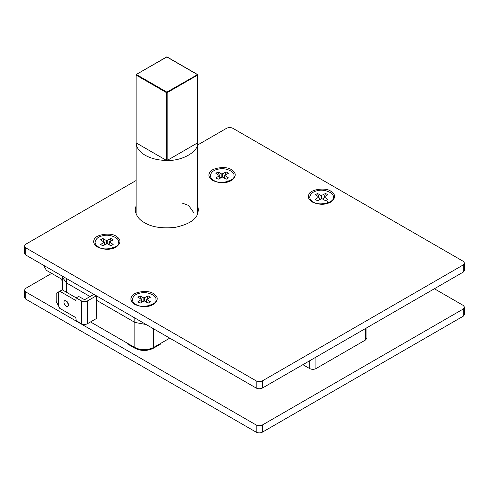 <?xml version="1.0" encoding="UTF-8"?>
<svg xmlns="http://www.w3.org/2000/svg" width="489" height="489" viewBox="0 0 489 489"><rect width="100%" height="100%" fill="white"/><g stroke="black" fill="none" stroke-linecap="round" stroke-linejoin="round"><path stroke-width="0.73" d="M96.339 300.142L96.339 295.802L93.79 294.402M160.918 343.254L160.918 343.877L153.155 348.364C147.146 351.169 141.144 351.169 135.141 348.364L127.372 343.877L127.372 343.217M96.229 318.639L96.339 300.112M96.29 300.142L134.848 322.404L146.193 324.543M90.514 321.939L134.848 347.532C141.064 350.436 147.281 350.436 153.503 347.532L169.756 338.15M62.641 276.847L62.586 277.532L66.449 282.917L90.068 296.554M45.012 266.126L45.012 267.929L46.412 270.35L61.773 279.219L62.097 282.043L62.586 282.324M43.802 265.429L45.012 267.929M68.613 304.733L66.449 300.986M68.619 304.922C67.922 301.902 66.596 300.503 64.64 300.723C62.586 302.025 65.709 307.691 67.934 306.426L68.619 304.922M76.223 297.874L62.25 289.806L56.192 293.302L56.192 301.444L59.762 308.345L75.85 317.63L76.192 320.662L81.663 323.822C83.521 324.69 85.386 324.69 87.25 323.822L96.29 318.602M58.368 292.043L58.368 305.925M96.339 295.802L87.25 301.047C85.386 301.915 83.521 301.915 81.663 301.047L76.192 297.893L75.85 300.527L59.762 291.236M93.851 294.366L84.609 299.702L78.68 296.456L76.192 297.893M116.193 236.291C121.211 239.451 121.211 243.039 116.193 247.049C110.673 250.044 104.463 250.044 97.562 247.049C94.01 244.579 92.873 242.134 94.151 239.702C94.897 234.561 111.095 232.055 116.193 236.291M330.851 191.254C335.87 194.414 335.87 198.002 330.857 202.012C325.332 205.007 319.121 205.007 312.22 202.012C308.669 199.549 307.532 197.098 308.81 194.665C309.555 189.524 325.753 187.018 330.851 191.254M153.46 293.669C158.479 296.829 158.479 300.417 153.467 304.427C147.941 307.422 141.731 307.422 134.83 304.427C131.278 301.964 130.141 299.512 131.419 297.08C132.164 291.939 148.363 289.433 153.46 293.669M231.468 169.738C236.487 172.898 236.487 176.48 231.468 180.496C225.949 183.491 219.738 183.491 212.837 180.496C209.286 178.027 208.149 175.582 209.426 173.149C210.172 168.008 226.37 165.502 231.468 169.738M197.599 205.472L198.479 209.738L197.403 214.469C195.007 220.411 187.55 224.714 175.038 227.385C161.896 228.681 151.712 227.104 144.493 222.654C138.888 219.647 135.801 215.337 135.233 209.732L136.107 205.472M197.599 212.648L197.862 213.332M136.107 180.52L25.734 244.243L24.45 246.034L24.45 253.204L25.734 255.001L256.187 388.046C258.253 389.018 260.325 389.018 262.397 388.046L463.266 272.08L464.55 270.289L464.55 263.113L463.266 261.322L232.813 128.271C230.747 127.305 228.675 127.305 226.603 128.271L197.599 145.013M24.45 246.034L25.734 247.825L256.187 380.876C258.253 381.842 260.325 381.842 262.397 380.876L463.266 264.91L464.55 263.113M182.348 203.118L188.595 205.441L193.742 212.617M366.909 327.709L366.909 338.131L365.625 339.928L315.931 368.614L315.931 357.141M302.887 364.672L309.72 368.614C311.793 369.586 313.865 369.586 315.931 368.614M166.749 56.883L136.083 74.591L166.541 57.152M167.171 57.152L166.853 56.84M197.599 75.086L197.599 142.861C198.76 151.541 182.201 161.101 167.171 160.435L167.171 92.653L197.599 75.086L197.599 74.591L166.853 92.115L136.419 74.542M166.541 92.653L166.541 160.435C158.228 160.313 151.083 158.577 145.117 155.233C139.328 151.786 136.327 147.666 136.113 142.861L136.113 75.086L166.541 92.653L166.853 92.342L167.171 92.653M136.107 214.017L136.113 75.086M136.113 142.861L166.541 160.435M167.171 160.435L197.599 142.861M102.855 238.491L106.565 240.637L110.899 238.491L113.185 239.812L109.475 241.957L113.185 244.457L110.899 245.778L107.189 243.632L102.855 245.778L100.563 244.457L104.279 242.312L100.563 239.812L102.855 238.491L104.145 241.878M104.579 244.781L104.322 242.287M108.619 244.463L109.267 242.77M109.609 241.878L110.899 238.491M109.432 242.287L109.175 244.781M104.487 242.77L105.129 244.463M98.515 246.963C96.419 245.839 95.263 244.225 95.049 242.128C95.856 238.491 98.778 236.297 103.815 235.539C109.567 234.054 119.487 237.831 118.705 242.128C120.63 247.287 104.377 251.542 98.515 246.963M140.123 295.869L143.839 298.015L148.167 295.869L150.459 297.19L146.743 299.335L150.459 301.835L148.167 303.156L144.457 301.01L140.123 303.156L137.837 301.835L141.547 299.335L137.837 297.19L140.123 295.869L141.413 299.256M141.847 302.159L141.59 299.665M145.893 301.841L146.535 300.148M146.877 299.256L148.167 295.869M146.7 299.665L146.443 302.159M141.755 300.148L142.403 301.841M135.783 304.341C133.686 303.217 132.531 301.603 132.317 299.506C133.13 295.869 136.052 293.675 141.083 292.917C146.834 291.432 156.755 295.209 155.973 299.512C157.904 304.671 141.645 308.92 135.783 304.341M218.131 171.939L221.841 174.078L226.175 171.939L228.461 173.259L224.751 175.398L228.461 177.904L226.175 179.225L222.458 177.079L218.131 179.225L215.838 177.904L219.555 175.759L215.838 173.259L218.131 171.939L219.42 175.325M219.854 178.228L219.598 175.734M223.895 177.91L224.543 176.217M224.885 175.325L226.175 171.939M224.708 175.734L224.451 178.228M219.763 176.217L220.405 177.91M213.791 180.41C211.694 179.28 210.539 177.672 210.325 175.575C211.132 171.939 214.054 169.744 219.09 168.986C224.842 167.501 234.763 171.272 233.98 175.575C235.906 180.734 219.653 184.983 213.791 180.41M317.514 193.455L321.23 195.6L325.558 193.455L327.85 194.775L324.134 196.92L327.85 199.42L325.558 200.741L321.848 198.595L317.514 200.741L315.228 199.42L318.938 196.92L315.228 194.775L317.514 193.455L318.804 196.841M319.238 199.744L318.981 197.25M323.284 199.426L323.926 197.733M324.268 196.841L325.558 193.455M324.091 197.25L323.834 199.744M319.146 197.733L319.794 199.426M313.174 201.926C311.077 200.802 309.922 199.188 309.714 197.091C310.521 193.455 313.443 191.26 318.473 190.502C324.225 189.017 334.146 192.794 333.364 197.098C335.295 202.25 319.036 206.505 313.174 201.926M464.55 307.226L464.55 314.396L463.266 316.187L262.397 432.16L262.397 424.99L463.266 309.017L464.55 307.226L463.266 305.429L434.379 288.754M51.663 273.382L25.734 288.351L24.45 290.148L24.45 297.318L25.734 299.109L256.187 432.16C258.253 433.126 260.325 433.126 262.397 432.16M24.45 290.148L25.734 291.939L256.187 424.99C258.253 425.956 260.325 425.956 262.397 424.99M153.155 347.728L153.155 348.364M135.141 347.697L135.141 348.364M134.83 317.984L134.83 322.361M66.504 278.534L66.504 282.911M134.848 322.404L134.848 347.532M66.449 282.917L66.449 292.233M153.503 328.761L153.503 347.532M81.663 301.047L81.663 323.822M87.25 301.047L87.25 323.822M463.266 272.08L463.266 264.91M262.397 388.046L262.397 380.876M256.187 388.046L256.187 380.876M25.734 255.001L25.734 247.825M365.625 339.928L365.625 328.449M309.72 368.614L309.72 360.723M166.853 56.968L197.293 74.542M106.565 243.632L106.565 240.637M107.189 240.637L107.189 243.632M139.145 306.09L138.607 305.546M143.839 301.01L143.839 298.015M144.457 298.015L144.457 301.01M221.841 177.079L221.841 174.078M222.458 174.078L222.458 177.079M321.23 198.595L321.23 195.6M321.848 195.6L321.848 198.595M463.266 316.187L463.266 309.017M256.187 432.16L256.187 424.99M25.734 299.109L25.734 291.939M62.641 276.309L62.641 277.532M62.586 277.532L62.586 290.001M197.599 74.591L197.599 214.017M197.629 74.591L166.957 56.883M112.965 246.713L111.877 248.712M95.049 242.776L95.049 242.134M118.705 242.776L118.705 242.134M150.233 304.091L149.151 306.09M132.317 300.154L132.317 299.512M155.973 300.154L155.973 299.512M228.235 180.16L227.153 182.152M210.325 176.223L210.325 175.582M233.98 176.223L233.98 175.582M327.624 201.676L326.542 203.675M309.708 197.739L309.708 197.098M333.364 197.739L333.364 197.098"/></g></svg>
